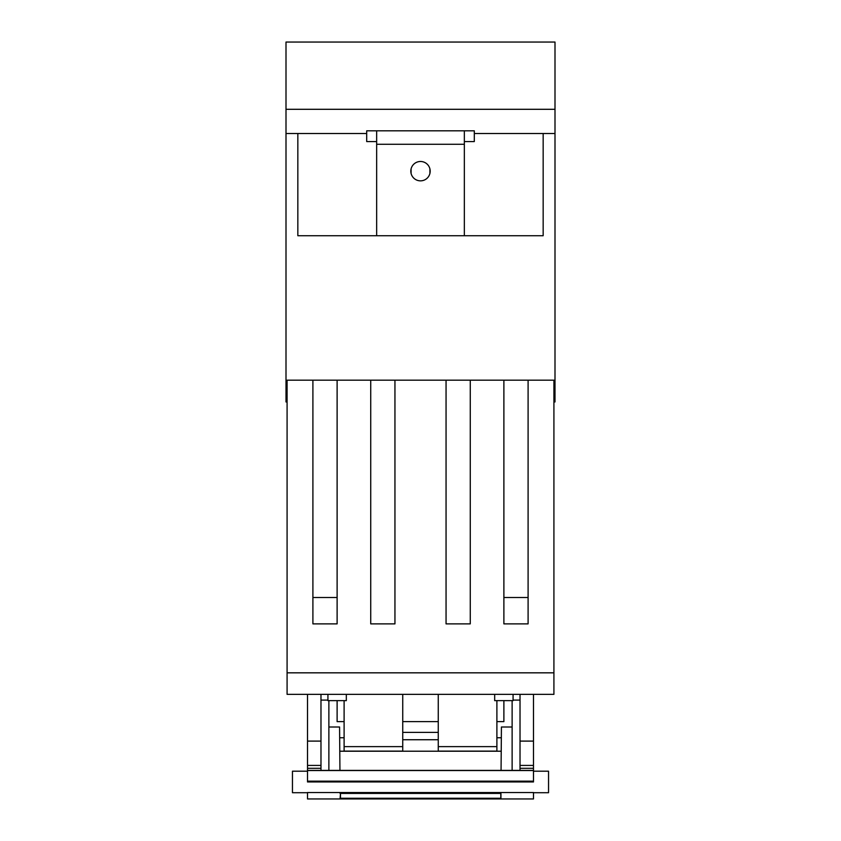 <?xml version="1.0" encoding="UTF-8"?>
<svg xmlns="http://www.w3.org/2000/svg" width="841" height="841" viewBox="0 0 841 841"><rect width="100%" height="100%" fill="white"/><g stroke="black" fill="none" stroke-linecap="round" stroke-linejoin="round"><path stroke-width="1.26" d="M366.697 133.509L297.84 133.509L297.84 235.722L543.16 235.722L543.16 133.509L474.303 133.509M297.84 133.509L286.003 133.509L286.003 401.956L287.086 401.956M553.914 401.956L554.997 401.956L554.997 133.509L543.16 133.509M376.652 235.722L376.652 130.818L366.697 130.818L366.697 141.572L376.652 141.572M464.348 235.722L464.348 144.263L376.652 144.263M420.5 180.847A9.682 9.682 0 0 1 410.818 171.165A9.682 9.682 0 0 1 420.5 161.483A9.682 9.682 0 0 1 430.182 171.165A9.682 9.682 0 0 1 420.5 180.847M376.652 130.818L464.348 130.818L464.348 144.263M286.003 109.298L554.997 109.298L554.997 42.05L286.003 42.05L286.003 133.509M554.997 109.298L554.997 133.509M464.348 141.572L474.303 141.572L474.303 130.818L464.348 130.818M411.081 173.435L411.081 168.894M429.919 168.894L429.919 173.435M402.744 694.351L402.744 746.629L344.106 746.629L344.106 700.637M402.744 746.629L402.744 751.108L344.106 751.108L344.106 746.629M438.256 746.629L496.894 746.629L496.894 751.108L438.256 751.108L438.256 694.351M496.894 746.629L496.894 700.637M327.927 694.351L327.927 700.637L346.324 700.637L346.324 694.351M494.676 694.351L494.676 700.637L513.073 700.637L513.073 694.351M307.522 792.537L307.522 798.95L533.478 798.95L533.478 792.537L307.522 792.537M307.522 770.535L533.478 770.535L307.522 770.398L307.522 781.951L307.522 781.163L533.478 781.163L533.478 781.951L307.522 781.951M307.522 765.415L320.978 765.415L320.978 770.398L307.522 770.398L307.522 694.351M320.978 694.351L320.978 741.1L307.522 741.1M320.978 765.415L320.978 741.1M320.978 770.398L520.022 770.398L520.022 768.296L533.478 768.296L533.478 741.1L520.022 741.1L520.022 768.296M520.022 694.351L520.022 741.1M533.478 694.351L533.478 741.1M520.022 770.398L533.478 770.398L533.478 768.296M533.478 770.535L533.478 781.951M320.978 768.296L307.522 768.296M307.522 771.197L292.458 771.197L292.458 792.716L307.522 792.716M340.069 793.431L500.931 793.431L500.931 798.876L340.069 798.876L340.489 793.515M328.873 727.002L339.575 727.002L339.943 770.398M328.873 700.637L328.873 770.398M320.978 700.101L327.927 700.101M344.106 721.62L337.115 721.62L337.115 700.637M512.127 727.002L501.425 727.002L501.057 770.398M513.073 700.101L520.022 700.101M512.127 700.637L512.127 770.398M496.894 721.62L503.885 721.62L503.885 700.637M533.478 771.197L548.542 771.197L548.542 792.716L533.478 792.716M438.256 721.62L402.744 721.62M500.815 793.515L500.931 792.706M438.256 732.385L402.744 732.385M339.648 737.757L344.106 737.757M339.743 751.213L501.257 751.213M501.352 737.757L496.894 737.757M287.086 672.832L553.914 672.832L553.914 694.351L287.086 694.351L287.086 380.174L553.914 380.174L553.914 672.832M337.115 597.509L312.905 597.509M528.095 597.509L503.885 597.509M470.266 380.174L470.266 623.875L446.056 623.875L446.056 380.174M394.944 380.174L394.944 623.875L370.734 623.875L370.734 380.174M337.115 380.174L337.115 623.875L312.905 623.875L312.905 380.174M528.095 380.174L528.095 623.875L503.885 623.875L503.885 380.174M340.489 793.431L340.489 798.256L500.815 798.256L500.815 793.431M520.022 765.415L533.478 765.415M402.744 739.733L438.256 739.733M443.911 751.129L445.131 751.129M395.869 751.129L397.089 751.129"/></g></svg>
